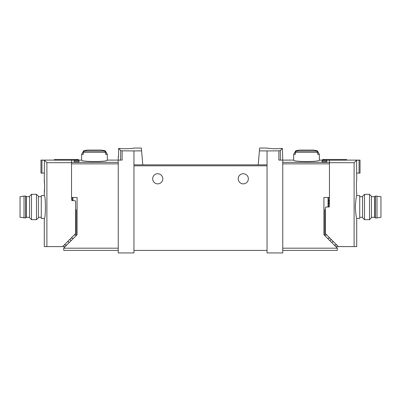 <?xml version="1.0" encoding="UTF-8"?>
<svg xmlns="http://www.w3.org/2000/svg" width="401" height="401" viewBox="0 0 401 401"><rect width="100%" height="100%" fill="white"/><g stroke="black" fill="none" stroke-linecap="round" stroke-linejoin="round"><path stroke-width="0.6" d="M259.422 150.871L267.041 150.921L267.041 164.851L258.199 164.851L259.668 148.059L266.881 148.059M267.041 150.921L278.87 150.846L278.87 160.099L282.755 160.099L282.755 252.941L267.041 252.941L267.041 164.851M280.439 148.435C275.708 149.272 266.525 148.185 266.881 148.059C266.525 148.18 275.693 149.272 280.439 148.435L282.384 148.435L280.344 150.47L278.87 150.846M133.959 150.921L122.13 150.846L120.656 150.47L118.616 148.435L118.616 156.3L118.245 156.3L118.245 252.941L133.959 252.941L133.959 164.851L142.801 164.851L141.578 150.871L133.959 150.921L133.959 164.851M134.119 148.059L141.332 148.059L141.578 150.871M120.561 148.435C125.292 149.272 134.475 148.185 134.119 148.059C134.475 148.18 125.307 149.272 120.561 148.435L118.616 148.435M328.509 197.487L328.509 206.996M326.8 160.525L326.8 161.733L326.8 160.525L322.048 160.525L322.048 161.733L322.048 160.525M118.245 162.34L71.538 162.34L71.538 160.22L81.649 160.099C80.892 162.004 108.064 162.009 107.313 160.099L122.13 160.099L122.13 150.846M74.2 161.733L74.2 160.525L74.2 161.733L78.952 161.733L78.952 160.525L78.952 161.733M74.2 160.525L78.952 160.525M118.245 163.854L71.538 163.854L71.538 197.487L77.092 197.487L77.092 234.71L63.744 248.059L63.744 250.404L118.245 250.404M107.313 154.35L105.638 154.35L105.638 152.3L104.531 151.077A47.102 47.102 0 0 0 103.207 150.806L105.268 150.806L107.313 154.35L107.313 160.099M105.268 150.806A47.529 47.529 0 0 0 101.403 150.074L87.558 150.074A47.529 47.529 0 0 0 83.694 150.806L85.749 150.806A47.102 47.102 0 0 0 84.431 151.077L83.323 152.3L83.323 154.35L81.649 154.35L81.649 160.099M317.306 150.806A47.529 47.529 0 0 0 313.442 150.074L299.597 150.074A47.529 47.529 0 0 0 295.732 150.806L297.793 150.806A47.102 47.102 0 0 0 296.469 151.077L295.362 152.3L295.362 154.35L293.687 154.35L293.687 160.099C292.936 162.009 320.108 162.004 319.351 160.099L319.351 154.35L317.677 154.35L317.677 152.3L316.569 151.077A47.102 47.102 0 0 0 315.251 150.806L317.306 150.806L319.351 154.35M326.8 161.733L322.048 161.733M319.351 160.099L329.462 160.22L329.462 162.34L282.755 162.34M258.199 164.851L142.801 164.851L258.199 164.851M282.384 148.435L282.755 160.099L293.687 160.099M282.755 163.854L329.462 163.854L329.462 197.487L323.908 197.487L323.908 234.71L337.256 248.059L337.256 250.404L282.755 250.404M152.656 178.796A5.068 5.068 0 0 1 160.26 174.405A5.068 5.068 0 0 1 160.26 183.187A5.068 5.068 0 0 1 152.656 178.796M238.204 178.796A5.068 5.068 0 0 1 245.813 174.405A5.068 5.068 0 0 1 245.813 183.187A5.068 5.068 0 0 1 238.204 178.796M267.041 250.404L133.959 250.404M72.491 197.487L72.491 200.66L74.706 200.66A0.952 0.952 0 0 1 75.659 201.608L75.659 233.156A0.952 0.952 0 0 1 75.378 233.828L62.606 246.605L46.897 246.605L46.897 162.706L44.396 160.205L44.29 180.38C44.706 180.024 44.701 192.781 44.29 192.42L44.671 186.4L44.29 180.38M356.71 180.38C356.294 180.024 356.299 192.781 356.71 192.42L356.71 195.588C356.253 196.269 355.792 200.074 355.321 206.996C355.792 213.918 356.253 217.723 356.71 218.405L356.71 246.605L354.103 246.605L354.103 162.706L356.604 160.205L356.71 180.38M324.865 209.658L324.865 235.673M328.509 200.66A0.952 0.952 0 0 0 329.462 199.708M335.797 246.605L354.103 246.605M334.213 245.016L336.81 245.016M331.838 242.64L332.79 241.693L332.79 240.996M322.65 160.22L322.65 159.468L346.539 159.468L346.539 160.194L329.462 160.194L329.462 206.36A0.632 0.632 0 0 1 328.825 206.996L326.294 206.996A0.952 0.952 0 0 0 325.341 207.949L325.341 233.156A0.952 0.952 0 0 0 325.622 233.828L338.394 246.605M329.462 162.706L354.103 162.706M356.604 173.092L359.06 173.092L359.06 160.174L356.604 160.205M359.06 173.092L360.038 173.092L360.038 160.124L359.06 160.174M346.539 160.099L360.038 160.124M331.156 239.362L330.254 240.264L330.254 241.056M329.968 238.174L328.193 238.174M329.462 202.054L328.509 202.054M356.71 218.405L359.722 218.405L359.722 195.588L356.71 195.588M362.574 206.996L362.574 196.264L364.514 194.32L364.514 219.668L362.574 217.728L362.574 206.996M369.501 194.32L371.446 196.264L371.446 217.728L369.501 219.668L369.501 194.32L364.514 194.32M376.99 217.928L380.95 217.292L380.95 196.696L375.406 196.064L375.406 217.928L376.99 217.928L376.99 196.064M375.406 217.928L374.614 217.292L374.614 196.696L375.406 196.064M44.29 218.405C45.789 219.071 45.789 194.916 44.29 195.588L41.278 195.588L41.278 218.405L44.29 218.405L44.29 246.605L46.897 246.605M76.135 235.673L76.135 209.658M66.787 245.016L64.19 245.016M65.203 246.605L62.606 246.605M72.491 200.66A0.952 0.952 0 0 1 71.538 199.708L71.538 162.706L46.897 162.706M68.21 240.996L68.21 241.693L69.162 242.64M71.538 162.706L71.538 160.194L54.461 160.194L54.461 159.468L78.35 159.468L78.35 160.22M44.396 160.205L41.94 160.174L41.94 173.092L40.962 173.092L40.962 160.099L54.461 160.099M41.94 160.174L40.962 160.124M41.94 173.092L44.396 173.092M69.844 239.362L70.746 240.264L70.746 241.056M71.032 238.174L72.807 238.174M38.426 196.264L38.426 217.728L36.486 219.668L36.486 194.32L38.426 196.264M31.499 219.668L29.554 217.728L29.554 196.264L31.499 194.32L31.499 219.668L36.486 219.668M24.01 196.064L20.05 196.696L20.05 217.292L25.594 217.928L25.594 196.064L24.01 196.064L24.01 217.928M25.594 196.064L26.386 196.696L26.386 217.292L25.594 217.928M328.068 197.487L328.068 206.996M105.638 152.3L83.323 152.3M317.677 152.3L295.362 152.3M63.744 248.189L118.245 248.189M280.344 150.47L280.344 160.099M337.256 248.189L282.755 248.189M267.041 165.803L133.959 165.803M120.656 150.47L120.656 160.099M72.932 197.487L72.932 200.66M316.569 151.077L296.469 151.077M104.531 151.077L84.431 151.077M325.341 212.826L324.865 212.826M326.8 235.006L324.865 235.006M329.462 203.638L328.509 203.638M74.2 235.006L76.135 235.006M75.659 212.826L76.135 212.826M83.694 150.806L81.649 154.35M295.732 150.806L293.687 154.35M362.574 196.696L359.722 196.696M362.574 217.292L359.722 217.292M369.501 219.668L364.514 219.668M374.614 196.696L371.446 196.696M374.614 217.292L371.446 217.292M38.426 217.292L41.278 217.292M38.426 196.696L41.278 196.696M44.29 192.42L44.29 195.588M31.499 194.32L36.486 194.32M26.386 217.292L29.554 217.292M26.386 196.696L29.554 196.696"/></g></svg>

